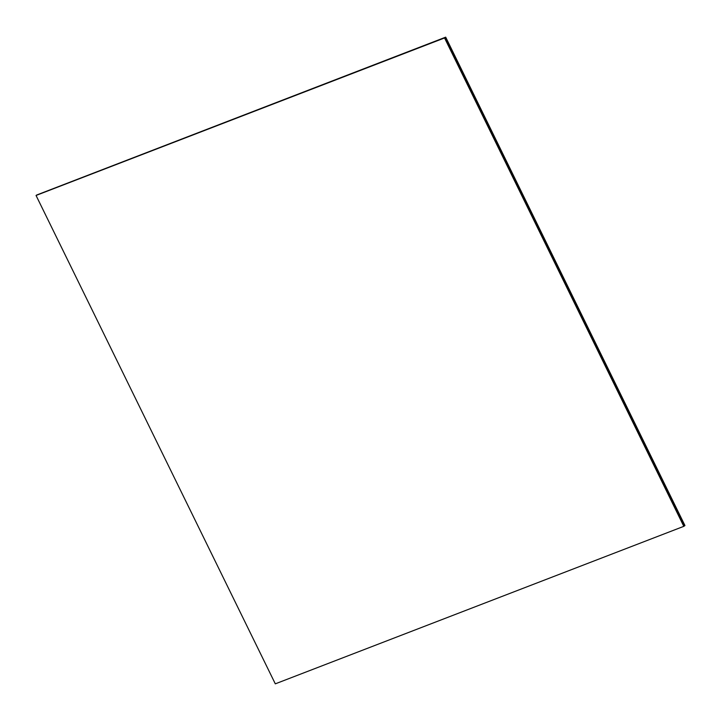 <?xml version="1.0" encoding="UTF-8"?>
<svg xmlns="http://www.w3.org/2000/svg" width="721" height="721" viewBox="0 0 721 721"><rect width="100%" height="100%" fill="white"/><g stroke="black" fill="none" stroke-linecap="round" stroke-linejoin="round"><path stroke-width="1.08" d="M445.19 37.51L36.555 195.103L445.19 37.51L684.31 525.988L445.055 37.609L36.555 195.103L445.19 37.51L684.445 525.897L445.19 37.51L445.695 37.159L36.69 195.012L445.19 37.51L684.445 525.897L684.95 525.546L684.445 525.897L445.19 37.51L36.69 195.012L445.19 37.51M445.055 37.609L36.05 195.454L445.055 37.609L444.551 37.961L683.805 526.339L275.305 683.841L36.05 195.454L445.055 37.609L684.31 525.988L683.805 526.339L684.31 525.988L445.055 37.609M444.551 37.961L36.05 195.454L275.305 683.841L683.805 526.339L444.551 37.961M684.95 525.546L445.695 37.159L684.95 525.546"/></g></svg>
